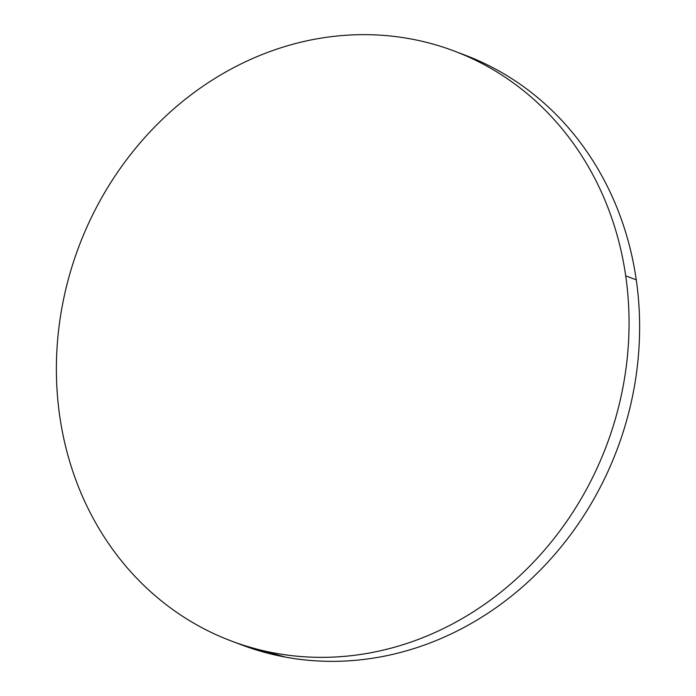 <?xml version="1.0" encoding="UTF-8"?>
<svg xmlns="http://www.w3.org/2000/svg" width="696" height="696" viewBox="0 0 696 696"><rect width="100%" height="100%" fill="white"/><g stroke="black" fill="none" stroke-linecap="round" stroke-linejoin="round"><path stroke-width="1.04" d="M231.211 640.955L241.773 644.948A315.332 281.95 -69.3 0 0 529.299 580.751A315.332 281.95 -69.3 0 0 636.266 279.835A315.332 281.95 -69.3 0 0 464.789 55.045L454.227 51.052A315.332 281.95 110.7 0 1 625.704 275.842L636.266 279.835L625.704 275.842A315.332 281.95 110.7 0 1 518.737 576.749A315.332 281.95 110.7 0 1 231.211 640.955A315.332 281.95 110.7 0 1 59.734 416.165A315.332 281.95 110.7 0 1 166.701 115.249A315.332 281.95 110.7 0 1 454.227 51.052M59.734 416.165C62.605 436.079 67.26 455.358 73.698 473.993C80.136 492.629 88.244 510.264 98.005 526.907C107.767 543.541 118.999 558.862 131.709 572.869C144.42 586.867 158.357 599.282 173.53 610.114C188.694 620.936 204.798 629.967 221.841 637.205C238.893 644.435 256.546 649.742 274.807 653.109C293.077 656.467 311.599 657.842 330.382 657.207C349.166 656.572 367.845 653.953 386.428 649.351C405.011 644.74 423.133 638.232 440.794 629.828C458.464 621.424 475.325 611.288 491.393 599.404C507.462 587.528 522.426 574.139 536.277 559.245C550.136 544.35 562.62 528.229 573.73 510.89C584.831 493.551 594.358 475.316 602.292 456.193C610.235 437.079 616.43 417.435 620.884 397.268C625.347 377.101 627.983 356.804 628.793 336.368C629.602 315.94 628.575 295.765 625.704 275.842C622.833 255.928 618.178 236.649 611.732 218.013C605.294 199.378 597.194 181.734 587.433 165.1C577.671 148.457 566.431 133.136 553.72 119.138C541.018 105.139 527.072 92.725 511.908 81.893C496.735 71.07 480.632 62.04 463.588 54.801C446.545 47.572 428.893 42.265 410.623 38.898C392.361 35.531 373.839 34.165 355.056 34.8C336.272 35.435 317.585 38.054 299.002 42.656C280.427 47.267 262.305 53.775 244.635 62.179C226.974 70.583 210.105 80.719 194.036 92.594C177.967 104.478 163.012 117.868 149.153 132.762C135.302 147.656 122.818 163.778 111.708 181.117C100.598 198.456 91.072 216.691 83.137 235.814C75.203 254.927 69.008 274.572 64.545 294.739C60.091 314.905 57.455 335.202 56.646 355.639C55.837 376.066 56.863 396.241 59.734 416.165M241.06 644.687L285.377 657.102C303.639 660.469 322.161 661.835 340.944 661.2C359.728 660.565 378.415 657.946 396.998 653.344C415.573 648.733 433.695 642.225 451.365 633.821C469.026 625.417 485.895 615.281 501.964 603.406C518.033 591.522 532.988 578.132 546.847 563.238C560.698 548.344 573.182 532.222 584.292 514.883C595.402 497.544 604.928 479.309 612.863 460.187C620.797 441.073 626.992 421.428 631.455 401.261C635.909 381.095 638.545 360.798 639.354 340.361C640.163 319.934 639.137 299.759 636.266 279.835C633.395 259.921 628.74 240.642 622.302 222.007C615.864 203.371 607.756 185.736 597.995 169.093C588.233 152.459 577.001 137.138 564.291 123.131C551.58 109.133 537.643 96.718 522.47 85.886C507.306 75.064 491.202 66.033 474.159 58.795L463.988 54.74"/></g></svg>
